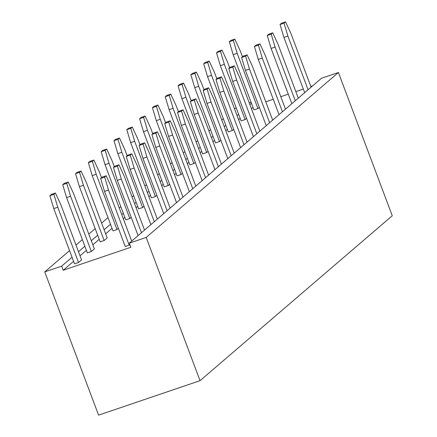 <?xml version="1.0" encoding="UTF-8"?>
<svg xmlns="http://www.w3.org/2000/svg" width="437" height="437" viewBox="0 0 437 437"><rect width="100%" height="100%" fill="white"/><g stroke="black" fill="none" stroke-linecap="round" stroke-linejoin="round"><path stroke-width="0.66" d="M63.19 270.252L61.65 266.16L44.738 271.907L98.582 415.15L200.048 380.671L146.204 237.428L129.297 243.174L130.832 247.266L63.19 270.252L73.591 261.326M44.738 271.907L69.559 250.609M75.994 245.086L82.375 239.613M88.809 234.095L95.19 228.617M101.624 223.099L108.005 217.621M119.252 207.968L120.82 206.625M132.067 196.972L133.629 195.634M144.882 185.976L146.444 184.638M157.697 174.98L159.259 173.642M170.512 163.99L172.074 162.646M183.327 152.994L184.889 151.65M196.137 141.998L197.704 140.654M208.952 131.002L210.514 129.658M221.767 120.006L223.329 118.662M234.582 109.01L236.144 107.666M249.199 102.815L251.035 102.192M129.297 243.174L321.506 78.245L338.418 72.498L392.262 215.741L200.048 380.671M265.767 101.799L273.251 99.259M280.794 96.692L288.278 94.152M295.822 91.59L303.305 89.044M310.849 86.482L312.602 85.887M61.65 266.16L72.05 257.235M78.485 251.717L84.865 246.239M91.3 240.721L97.68 235.243M104.115 229.725L110.495 224.252M121.743 214.594L123.31 213.256M134.558 203.598L136.12 202.26M147.373 192.602L148.935 191.264M160.188 181.612L161.75 180.268M173.003 170.616L174.565 169.272M185.818 159.62L187.38 158.276M198.627 148.624L200.195 147.28M211.442 137.628L213.005 136.284M224.257 126.632L225.82 125.293M237.073 115.636L238.635 114.297M249.888 104.64L251.45 103.301M338.418 72.498L146.204 237.428M80.026 255.809L86.406 250.335M92.835 244.813L99.221 239.339M105.65 233.817L112.03 228.343M123.283 218.686L124.845 217.347M136.098 207.695L137.66 206.351M148.913 196.699L150.475 195.355M161.728 185.703L163.291 184.359M174.538 174.707L176.106 173.363M187.353 163.711L188.915 162.367M200.168 152.715L201.73 151.377M212.983 141.719L214.545 140.381M225.798 130.723L227.36 129.385M238.613 119.727L240.175 118.389M251.422 108.737L252.99 107.393M169.643 184.321L168.234 185.534L147.466 130.281L143.609 117.356L145.122 116.056L150.492 127.686L152.764 133.722M182.458 173.325L181.049 174.538L160.281 119.285L156.424 106.36L157.937 105.06L163.307 116.69L165.579 122.726M195.273 162.335L193.864 163.542L173.096 108.294L169.239 95.364L170.752 94.064L176.122 105.694L178.394 111.73M208.088 151.339L206.679 152.546L185.911 97.298L182.054 84.368L183.567 83.068L188.937 94.698L191.204 100.739M246.534 118.351L245.119 119.563L224.35 64.31L220.494 51.38L222.007 50.086L227.377 61.715L229.649 67.751M220.903 140.343L219.494 141.55L198.726 86.302L194.864 73.372L196.377 72.078L201.752 83.702L204.019 89.743M233.719 129.347L232.304 130.559L211.541 75.306L207.679 62.376L209.192 61.082L214.567 72.706L216.834 78.747M107.191 237.914L104.164 240.508L83.396 185.261L79.539 172.331L81.053 171.036L86.422 182.661L107.191 237.914M118.389 228.305L116.979 229.518L96.211 174.265L92.354 161.335L93.868 160.04L99.237 171.665L101.51 177.706M131.204 217.309L129.794 218.522L109.026 163.269L105.164 150.339L106.683 149.044L112.052 160.674L114.319 166.71M156.834 195.317L155.419 196.53L134.651 141.277L130.794 128.352L132.307 127.052L137.682 138.682L139.949 144.718M144.019 206.313L142.604 207.526L121.841 152.273L117.979 139.348L119.492 138.048L124.867 149.678L127.134 155.714M81.561 259.906L78.534 262.5L57.766 207.253L53.909 194.323L55.423 193.023L60.798 204.653L81.561 259.906M129.882 244.736L125.272 246.621L104.509 191.368L100.647 178.443L102.16 177.143L106.158 175.783L104.645 177.083L108.502 190.013L129.27 245.261M94.376 248.91L91.349 251.504L70.581 196.257L66.724 183.327L68.238 182.027L73.607 193.657L94.376 248.91M259.343 107.355L257.934 108.567L237.165 53.314L233.309 40.39L234.822 39.09L240.192 50.719L242.464 56.755M145.122 116.056L141.129 117.416L139.616 118.711L143.473 131.641L164.241 186.894L168.234 185.534M157.937 105.06L153.944 106.42L152.431 107.715L156.288 120.645L177.056 175.898L181.049 174.538M193.864 163.542L189.871 164.902L169.103 109.649L165.241 96.724L166.754 95.424L170.752 94.064M206.679 152.546L202.681 153.906L181.918 98.653L178.056 85.728L179.569 84.428L183.567 83.068M245.119 119.563L241.126 120.918L220.357 65.67L216.501 52.74L218.014 51.44L222.007 50.086M219.494 141.55L215.496 142.91L194.727 87.657L190.871 74.732L192.384 73.432L196.377 72.078M232.304 130.559L228.311 131.914L207.542 76.661L203.686 63.736L205.199 62.436L209.192 61.082M247.036 142.145L226.858 88.454L221.483 76.825L217.489 78.185L215.976 79.485L219.833 92.409L240.612 147.657M221.483 76.825L219.969 78.125L223.826 91.054L244.01 144.74M234.221 153.141L214.043 99.45L208.668 87.821L204.674 89.181L203.161 90.481L207.018 103.405L227.786 158.658M208.668 87.821L207.154 89.121L211.016 102.05L231.195 155.736M259.851 131.149L239.667 77.458L234.298 65.834L232.784 67.129L236.641 80.058L256.825 133.749M234.298 65.834L230.304 67.189L228.791 68.489L232.648 81.413L253.422 136.661M221.406 164.137L201.228 110.446L195.858 98.817L191.859 100.177L190.346 101.471L194.203 114.401L214.982 169.649M195.858 98.817L194.339 100.117L198.201 113.046L218.38 166.732M272.666 120.153L252.482 66.462L247.113 54.838L243.119 56.193L241.606 57.493L245.463 70.417L266.231 125.67M247.113 54.838L245.599 56.133L249.456 69.062L269.634 122.753M298.291 98.161L278.112 44.476L272.743 32.846L268.744 34.201L267.231 35.501L271.087 48.431L291.856 103.678M272.743 32.846L271.224 34.146L275.086 47.07L295.265 100.761M285.476 109.157L265.297 55.472L259.928 43.842L258.414 45.142L262.271 58.066L282.449 111.757M259.928 43.842L255.929 45.197L254.416 46.497L258.278 59.427L279.046 114.674M157.336 219.112L137.158 165.421L131.783 153.797L130.27 155.091L134.132 168.021L154.31 221.712M131.783 153.797L127.79 155.151L126.277 156.451L130.133 169.376L150.902 224.629M170.151 208.116L149.973 154.43L144.598 142.801L143.085 144.101L146.941 157.025L167.125 210.716M144.598 142.801L140.605 144.155L139.092 145.455L142.948 158.385L163.728 213.633M182.966 197.12L162.782 143.434L157.413 131.805L155.9 133.105L159.756 146.029L179.94 199.72M157.413 131.805L153.42 133.159L151.907 134.459L155.763 147.389L176.537 202.637M81.053 171.036L77.059 172.391L75.546 173.691L79.403 186.615L100.171 241.869L104.164 240.508M93.868 160.04L89.869 161.395L88.356 162.695L92.218 175.619L112.986 230.873L116.979 229.518M129.794 218.522L125.796 219.877L105.033 164.629L101.171 151.699L102.684 150.399L106.683 149.044M155.419 196.53L151.426 197.885L130.658 142.637L126.801 129.707L128.314 128.407L132.307 127.052M208.591 175.133L188.413 121.442L183.043 109.813L181.53 111.113L185.386 124.037L205.565 177.728M183.043 109.813L179.044 111.173L177.531 112.467L181.393 125.397L202.156 180.65M195.781 186.129L175.598 132.438L170.228 120.809L166.235 122.163L164.716 123.463L168.578 136.393L189.347 191.641M170.228 120.809L168.715 122.109L172.571 135.033L192.75 188.724M119.492 138.048L115.499 139.403L113.986 140.703L117.843 153.633L138.611 208.881L142.604 207.526M78.534 262.5L74.541 263.861L53.773 208.607L49.916 195.683L51.429 194.383L55.423 193.023M131.706 241.104L111.528 187.413L106.158 175.783M144.521 230.108L124.343 176.417L118.968 164.793L117.455 166.087L121.317 179.017L141.495 232.708M118.968 164.793L114.975 166.147L113.462 167.447L117.318 180.372L138.087 235.625M91.349 251.504L87.356 252.865L66.588 197.611L62.731 184.687L64.244 183.387L68.238 182.027M257.934 108.567L253.941 109.922L233.172 54.674L229.316 41.744L230.829 40.444L234.822 39.09M311.106 87.171L290.927 33.48L285.552 21.85L284.039 23.15L287.901 36.074L308.08 89.765M285.552 21.85L281.559 23.205L280.046 24.505L283.903 37.435L304.671 92.682M143.473 131.641L147.466 130.281M139.616 118.711L143.609 117.356M156.288 120.645L160.281 119.285M152.431 107.715L156.424 106.36M169.103 109.649L173.096 108.294M165.241 96.724L169.239 95.364M181.918 98.653L185.911 97.298M178.056 85.728L182.054 84.368M220.357 65.67L224.35 64.31M216.501 52.74L220.494 51.38M194.727 87.657L198.726 86.302M190.871 74.732L194.864 73.372M207.542 76.661L211.541 75.306M203.686 63.736L207.679 62.376M223.826 91.054L219.833 92.409M219.969 78.125L215.976 79.485M211.016 102.05L207.018 103.405M207.154 89.121L203.161 90.481M232.784 67.129L228.791 68.489M236.641 80.058L232.648 81.413M198.201 113.046L194.203 114.401M194.339 100.117L190.346 101.471M249.456 69.062L245.463 70.417M245.599 56.133L241.606 57.493M275.086 47.07L271.087 48.431M271.224 34.146L267.231 35.501M258.414 45.142L254.416 46.497M262.271 58.066L258.278 59.427M130.27 155.091L126.277 156.451M134.132 168.021L130.133 169.376M143.085 144.101L139.092 145.455M146.941 157.025L142.948 158.385M155.9 133.105L151.907 134.459M159.756 146.029L155.763 147.389M79.403 186.615L83.396 185.261M75.546 173.691L79.539 172.331M92.218 175.619L96.211 174.265M88.356 162.695L92.354 161.335M105.033 164.629L109.026 163.269M101.171 151.699L105.164 150.339M130.658 142.637L134.651 141.277M126.801 129.707L130.794 128.352M181.53 111.113L177.531 112.467M185.386 124.037L181.393 125.397M172.571 135.033L168.578 136.393M168.715 122.109L164.716 123.463M117.843 153.633L121.841 152.273M113.986 140.703L117.979 139.348M53.773 208.607L57.766 207.253M49.916 195.683L53.909 194.323M104.645 177.083L100.647 178.443M108.502 190.013L104.509 191.368M117.455 166.087L113.462 167.447M121.317 179.017L117.318 180.372M66.588 197.611L70.581 196.257M62.731 184.687L66.724 183.327M233.172 54.674L237.165 53.314M229.316 41.744L233.309 40.39M284.039 23.15L280.046 24.505M287.901 36.074L283.903 37.435"/></g></svg>
